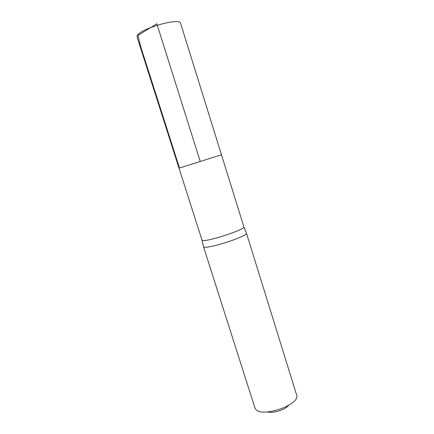 <?xml version="1.0" encoding="UTF-8"?>
<svg xmlns="http://www.w3.org/2000/svg" width="434" height="434" viewBox="0 0 434 434"><rect width="100%" height="100%" fill="white"/><g stroke="black" fill="none" stroke-linecap="round" stroke-linejoin="round"><path stroke-width="0.65" d="M221.47 154.792L243.897 226.928C245.736 229.331 207.349 241.939 202.645 240.452L201.994 240.089L179.009 168.18L221.47 154.792L179.009 168.18L221.47 154.792L180.609 23.376C180.322 17.1 139.46 28.79 137.258 35.848L137.101 37.091L179.009 168.18M203.465 246.561L204.164 247.087C209.047 248.894 248.454 235.895 246.452 233.177L246.387 233.025M267.615 411.937C273.024 413.618 285.23 409.767 288.697 405.291M203.486 246.669L254.948 407.965L256.006 409.604C262.299 417.34 297.795 405.589 296.954 396.079L246.441 233.129M179.486 167.985L144.202 57.565C141.625 49.991 139.542 42.608 137.958 35.414L156.826 23.794L200.177 161.302M202.011 240.132L203.503 246.718M243.897 226.928L246.452 233.177"/></g></svg>

